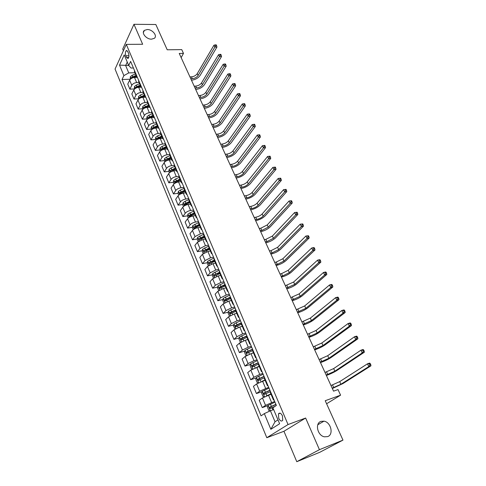 <?xml version="1.0" encoding="UTF-8"?>
<svg xmlns="http://www.w3.org/2000/svg" width="486" height="486" viewBox="0 0 486 486"><rect width="100%" height="100%" fill="white"/><g stroke="black" fill="none" stroke-linecap="round" stroke-linejoin="round"><path stroke-width="0.73" d="M320.942 421.386L323.974 421.162C330.881 422.103 333.943 434.514 327.685 436.598L324.405 436.817C317.449 435.632 314.758 423.257 320.942 421.386M147.258 29.518C152.495 29.324 157.798 35.994 154.262 38.351L151.535 39.159C146.335 39.396 140.976 32.762 144.409 30.375L147.258 29.518M282.457 415.87C281.011 413.13 279.681 412.456 278.478 413.841L278.721 418.288C280.161 421.04 281.497 421.714 282.718 420.317L282.457 415.87M296.782 461.7L319.77 452.29L342.97 440.116L319.436 449.684L305.633 418.033L288.04 424.551L266.802 437.716L283.945 431.276L296.782 461.7L319.436 449.684M288.04 424.551L126.293 44.378L115.048 69.067L266.802 437.716M126.293 44.378L142.653 44.256L133.954 24.3L122.715 49.086L123.401 50.72M133.954 24.3L155.836 24.507L167.22 49.791L181.746 49.615L183.477 53.387L179.243 53.454L333.548 391.157L338.013 389.578L340.583 395.173L325.231 400.713L342.97 440.116M125.813 55.799L126.536 57.518L128.067 58.496C129.045 57.293 129.191 55.562 128.498 53.302L127.763 51.571L126.257 50.605C125.273 51.802 125.121 53.533 125.813 55.799L128.942 55.744M127.259 62.074L125.643 65.513L128.741 72.906L123.881 75.622L122.035 79.522L261.049 415.846L264.329 413.622L270.416 410.761L275.027 421.769L277.986 419.868M123.881 75.622L119.526 65.13L124.234 54.888L128.693 65.476L131.074 68.046L133.413 67.979M264.329 413.622L270.848 429.302L279.62 423.749L272.907 407.809L276.364 405.458L130.625 61.4L128.693 65.476M326.604 403.757L340.583 395.173M181.15 57.634L183.477 53.387M128.675 65.44L119.526 65.13M134.92 72.718L128.741 72.906M137.21 77.383L134.507 77.481C132.241 77.711 130.619 78.617 129.641 80.19L127.757 84.06L129.871 89.157L134.288 88.962M139.063 82.499L136.663 82.59C134.397 82.833 132.769 83.738 131.779 85.305L129.871 89.157M141.238 87.225L138.662 87.34C136.396 87.589 134.762 88.495 133.765 90.056L131.84 93.889L133.99 99.053L138.413 98.816M143.255 92.401L140.849 92.516C138.571 92.777 136.931 93.683 135.928 95.238L133.99 99.053M145.357 97.194L142.878 97.322C140.6 97.589 138.953 98.5 137.939 100.043L135.977 103.84L138.152 109.064L142.592 108.797M147.501 102.425L145.083 102.564C142.805 102.844 141.153 103.749 140.132 105.292L138.152 109.064M149.573 107.285L147.137 107.43C144.852 107.716 143.194 108.627 142.167 110.158L140.168 113.918L142.368 119.21L146.821 118.9M151.796 112.582L149.378 112.74C147.088 113.038 145.423 113.949 144.385 115.474L142.368 119.21M153.88 117.503L151.456 117.667C149.166 117.977 147.495 118.888 146.45 120.406L144.409 124.124L146.638 129.476L151.103 129.124M156.152 122.867L153.722 123.043C151.425 123.359 149.749 124.27 148.698 125.783L146.638 129.476M158.26 127.848L155.83 128.037C153.527 128.359 151.845 129.276 150.781 130.777L148.704 134.452L150.964 139.877L155.435 139.488M160.556 133.279L158.126 133.48C155.818 133.814 154.129 134.731 153.06 136.226L150.964 139.877M162.695 138.328L160.259 138.54C157.95 138.881 156.255 139.798 155.174 141.286L153.06 144.919L155.344 150.411L159.827 149.98M165.021 143.826L162.585 144.05C160.271 144.409 158.57 145.326 157.482 146.802L155.344 150.411M167.184 148.941L164.742 149.178C162.427 149.536 160.72 150.46 159.621 151.93L157.464 155.52L159.779 161.085L164.274 160.605M169.584 154.512L167.099 154.761C164.778 155.137 163.065 156.055 161.96 157.519L159.779 161.085M171.734 159.694L169.292 159.955C166.965 160.337 165.246 161.255 164.128 162.713L161.929 166.255L164.268 171.892L168.782 171.364L169.395 172.84M174.243 165.325L171.673 165.611C169.347 166.005 167.621 166.923 166.498 168.375L164.268 171.892M176.345 170.586L173.891 170.872C171.564 171.272 169.827 172.196 168.697 173.636L166.449 177.129L168.824 182.839L173.38 182.262M179.024 176.272L176.315 176.6C173.976 177.019 172.238 177.943 171.09 179.37L168.824 182.839M181.017 181.618L178.556 181.928C176.218 182.353 174.474 183.277 173.32 184.698L171.029 188.143L173.435 193.932L178.04 193.306M183.927 187.359L181.011 187.742C178.666 188.173 176.91 189.103 175.75 190.512L173.435 193.932M185.749 192.802L183.283 193.136C180.938 193.586 179.182 194.509 178.01 195.913L175.671 199.309L178.107 205.171L182.76 204.491M188.744 198.604L185.767 199.023C183.416 199.485 181.649 200.408 180.47 201.805L178.107 205.171M190.548 204.132L188.076 204.497C185.719 204.964 183.951 205.894 182.754 207.279L180.373 210.62L182.845 216.562L187.541 215.82M193.574 210.007L190.591 210.462C188.234 210.942 186.454 211.872 185.251 213.245L182.845 216.562M195.408 215.614L192.93 216.009C190.567 216.501 188.781 217.424 187.572 218.791L185.136 222.078L187.639 228.098L192.395 227.308M198.47 221.567L195.481 222.053C193.112 222.558 191.32 223.487 190.099 224.842L187.639 228.098M200.335 227.254L197.851 227.673C195.481 228.189 193.677 229.119 192.45 230.467L189.965 233.693L192.505 239.798L197.31 238.942M203.434 233.28L200.439 233.802L195.014 236.597L192.505 239.798M205.329 239.051L202.838 239.501L197.395 242.295L194.862 245.466L197.431 251.657L202.291 250.733M208.464 245.157L205.457 245.709L199.989 248.51L197.431 251.657M210.389 251.013L207.893 251.487L202.407 254.287L199.825 257.404L202.431 263.673L207.346 262.683M213.561 257.191L210.553 257.787L205.037 260.587L202.431 263.673M215.523 263.133L213.02 263.643L207.486 266.45L204.855 269.499L207.498 275.854L212.473 274.797M218.73 269.396L215.711 270.028L210.159 272.834L207.498 275.854M220.723 275.428L218.214 275.963L212.637 278.776L209.952 281.765L212.631 288.21L217.673 287.074M223.973 281.771L220.948 282.439L215.347 285.252L212.631 288.21M226.002 287.888L223.487 288.459L217.862 291.272L215.122 294.2L217.837 300.731L222.946 299.522M229.289 294.322L226.257 295.026L220.608 297.845L217.837 300.731M231.348 300.53L228.833 301.132L223.165 303.95L220.365 306.806L223.117 313.434L228.299 312.14M234.677 307.043L231.64 307.796L225.947 310.615L223.117 313.434M236.779 313.349L234.252 313.986L228.535 316.805L225.68 319.594L228.475 326.313L233.723 324.94M240.145 319.952L237.101 320.742L231.36 323.567L228.475 326.313M242.277 326.349L239.75 327.023L233.985 329.848L231.069 332.564L233.906 339.38L239.234 337.91M245.691 333.044L242.642 333.876L236.852 336.707L233.906 339.38M247.86 339.538L245.327 340.249L239.513 343.08L236.542 345.716L239.416 352.629L244.823 351.068M251.317 346.324L248.261 347.198L242.423 350.029L239.416 352.629M253.528 352.921L250.989 353.662L245.126 356.499L242.089 359.057L245.005 366.073L250.497 364.409M257.027 359.798L253.959 360.715L248.073 363.552L245.005 366.073M259.275 366.493L250.812 370.113L247.714 372.598L250.673 379.712L256.262 377.944M262.817 373.467L259.749 374.433L253.807 377.276L250.673 379.712M265.101 380.271L256.59 383.934L253.425 386.334L256.426 393.551L262.112 391.673M268.691 387.342L259.627 391.2L256.426 393.551M271.024 394.249L262.452 397.955L259.22 400.27L262.27 407.596L268.053 405.597M274.657 401.424L265.532 405.33L262.27 407.596M273.667 409.619L270.416 410.761M134.428 70.385L134.434 71.557L136.615 76.709L137.447 77.511M122.035 79.522L130.212 79.224M229.453 297.985L230.2 297.809M223.25 285.823L224.963 285.44M217.236 273.782L219.8 273.241M211.398 261.869L214.709 261.207M205.718 250.083L209.241 249.415M200.268 238.413L203.391 237.854M195.111 226.853L197.699 226.415M190.16 215.413L192.146 215.104M185.312 204.12L186.727 203.907M180.555 192.96L181.436 192.845M175.883 181.952L176.339 181.892M136.615 75.543L136.615 76.709M138.65 80.342L138.638 81.496L140.849 86.721L141.681 87.498M140.861 85.566L140.849 86.721M142.92 90.426L142.902 91.568L145.138 96.854L145.964 97.613M145.162 95.718L145.138 96.854M147.246 100.638L147.215 101.762L149.481 107.114L150.308 107.862M149.518 106.003L149.481 107.114M151.626 110.984L151.589 112.09L153.886 117.515L154.7 118.238M153.928 116.415L153.886 117.515M156.067 121.464L156.018 122.551L158.339 128.043L159.153 128.747M158.4 126.961L158.339 128.043M160.562 132.077L160.501 133.146L162.859 138.71L163.66 139.391M162.925 137.653L162.859 138.71M165.119 142.829L165.046 143.886L167.433 149.524L168.229 150.18M167.512 148.479L167.433 149.524M169.736 153.728L169.65 154.761L172.068 160.471L172.858 161.109M172.159 159.451L172.068 160.471M174.413 164.772L174.316 165.781L176.764 171.57L177.554 172.184M176.868 170.568L176.764 171.57M179.152 175.962L179.042 176.953L181.527 182.815L182.305 183.404M181.643 181.837L181.527 182.815M183.957 187.298L183.836 188.27L186.351 194.218L187.122 194.777M186.478 193.258L186.351 194.218M188.823 198.798L188.69 199.74L191.241 205.766L192.006 206.307M191.381 204.837L191.241 205.766M193.762 210.45L193.61 211.367L196.198 217.479L196.958 217.989M196.356 216.568L196.198 217.479M198.762 222.26L198.604 223.159L201.222 229.356L201.976 229.835M201.392 228.469L201.222 229.356M203.834 234.234L203.658 235.109L206.319 241.39L207.06 241.846M206.501 240.527L206.319 241.39M208.98 246.378L208.792 247.228L211.483 253.595L212.218 254.02M211.683 252.763L211.483 253.595M214.198 258.692L213.992 259.512L216.726 265.97L217.449 266.364M216.938 265.162L216.726 265.97M219.484 271.182L219.265 271.978L222.035 278.527L222.752 278.891M222.266 277.743L222.035 278.527M224.854 283.842L224.611 284.614L227.424 291.254L228.128 291.588M227.673 290.5L227.424 291.254M230.291 296.691L230.042 297.432L232.891 304.169L233.59 304.467M233.152 303.446L232.891 304.169M235.813 309.728L235.546 310.433L238.438 317.273L239.124 317.54M238.717 316.58L238.438 317.273M241.414 322.947L241.129 323.627L244.063 330.565L244.737 330.796M244.361 329.903L244.063 330.565M247.101 336.367L246.791 337.011L249.774 344.052L250.436 344.246M250.09 343.42L249.774 344.052M252.866 349.981L252.544 350.594L255.563 357.739L256.219 357.896M255.897 357.143L255.563 357.739M258.716 363.801L258.376 364.378L261.444 371.626L262.088 371.747M261.796 371.067L261.444 371.626M264.657 377.822L264.299 378.369L267.415 385.726L268.041 385.811M267.786 385.198L267.415 385.726M270.69 392.062L270.307 392.573L273.472 400.039L274.086 400.081M273.861 399.547L273.472 400.039M270.848 429.302L275.027 421.769M305.633 418.033L283.945 431.276M130.254 79.327L130.339 76.752L132.089 75.324L135.442 73.945M133.34 77.645L136.463 76.357M136.068 75.421L132.708 76.8L131.305 77.748L131.196 78.562M131.305 77.748L132.593 77.705L136.353 76.102M189.953 76.891L191.454 76.837C193.999 76.569 195.931 75.506 197.261 73.641L213.98 45.174L214.891 47.063L215.748 45.617L216.574 45.611L216.209 44.858L215.383 44.864L215.748 45.617M190.798 78.738L192.298 78.683C194.843 78.41 196.781 77.347 198.112 75.488L214.891 47.063L216.95 47.039L200.117 75.415C198.136 78.179 195.25 79.771 191.46 80.196M216.95 47.039L216.574 45.611M215.383 44.864L213.98 45.174M134.391 89.205L134.44 86.532L136.202 85.105L139.579 83.72M137.034 87.638L140.612 86.162M140.211 85.214L136.833 86.605L135.418 87.547L135.333 88.44M135.418 87.547L136.712 87.492L140.497 85.882M194.193 86.168L195.694 86.101C198.245 85.815 200.196 84.746 201.544 82.899L218.554 54.669L219.478 56.583L220.34 55.137L221.173 55.125L220.802 54.359L219.976 54.371L220.34 55.137M195.044 88.039L196.551 87.972C199.102 87.68 201.052 86.611 202.407 84.764L219.478 56.583L221.543 56.546L204.412 84.679C202.401 87.419 199.497 89.017 195.7 89.473M221.543 56.546L221.173 55.125M219.976 54.371L218.554 54.669M138.571 99.199L138.589 96.435L140.375 95.013L143.765 93.61M140.812 97.783L144.81 96.082M144.409 95.122L139.579 97.473L139.537 98.433M139.579 97.473L140.879 97.407L144.682 95.778M198.482 95.56L199.989 95.481C202.547 95.171 204.509 94.102 205.876 92.267L223.189 64.286L224.119 66.224L224.994 64.772L225.82 64.747L225.449 63.976L224.617 63.994L224.994 64.772M199.345 97.449L200.852 97.37C203.409 97.054 205.378 95.985 206.75 94.156L224.119 66.224L226.19 66.169L208.761 94.053C206.72 96.769 203.798 98.372 199.989 98.852M226.19 66.169L225.82 64.747M224.617 63.994L223.189 64.286M142.811 109.32L142.471 108.512L142.793 106.458L144.591 105.037L148.005 103.627M144.719 108.05L149.068 106.13M148.655 105.158L143.795 107.515L143.795 108.548M143.795 107.515L145.095 107.442L148.929 105.802M202.82 105.055L204.333 104.964C206.896 104.636 208.871 103.567 210.262 101.75L227.879 74.024L228.821 75.986L229.702 74.528L230.534 74.498L230.151 73.714L229.325 73.738L229.702 74.528M203.695 106.969L205.207 106.877C207.771 106.543 209.752 105.474 211.143 103.658L228.821 75.986L230.899 75.907L213.16 103.536C211.088 106.234 208.142 107.837 204.327 108.348M230.899 75.907L230.534 74.498M229.325 73.738L227.879 74.024M147.1 119.574L146.717 118.657L147.051 116.61L148.868 115.194L152.3 113.773M148.734 118.444L153.376 116.306M152.956 115.322L148.066 117.691L148.133 118.778M148.066 117.691L149.372 117.6L153.224 115.954M207.212 114.672L208.725 114.562C211.301 114.216 213.287 113.141 214.697 111.343L232.624 83.878L233.584 85.864L234.471 84.4L235.303 84.364L234.92 83.568L234.088 83.604L234.471 84.4M208.099 116.604L209.612 116.5C212.188 116.148 214.18 115.073 215.59 113.274L233.584 85.864L235.661 85.773L217.613 113.135C215.511 115.808 212.546 117.412 208.713 117.952M235.661 85.773L235.303 84.364M234.088 83.604L232.624 83.878M151.444 129.95L151.018 128.936L151.359 126.889L153.193 125.479L156.65 124.045M152.841 128.954L157.731 126.609M157.312 125.619L152.391 127.994L152.561 129.118M152.391 127.994L153.698 127.891L157.573 126.232M211.659 124.398L213.178 124.276C215.754 123.912 217.758 122.837 219.186 121.05L237.435 93.859L238.401 95.87L239.3 94.399L240.133 94.357L239.744 93.555L238.912 93.598L239.3 94.399M212.552 126.36L214.071 126.232C216.653 125.862 218.657 124.787 220.091 123.007L238.401 95.87L240.485 95.754L222.114 122.849C219.982 125.497 216.999 127.107 213.154 127.678M240.485 95.754L240.133 94.357M238.912 93.598L237.435 93.859M155.848 140.466L155.374 139.342L155.727 137.295L157.573 135.892L161.048 134.446M161.723 136.037L156.771 138.431L157.093 139.512L162.154 137.046M156.771 138.431L158.078 138.316L161.984 136.645M216.155 134.245L217.679 134.112C220.261 133.723 222.278 132.642 223.73 130.874L242.301 103.968L243.286 106.003L244.185 104.526L245.023 104.478L244.628 103.664L243.796 103.712L244.185 104.526M217.06 136.226L218.585 136.092C221.173 135.697 223.189 134.616 224.647 132.854L243.286 106.003L245.369 105.869L226.676 132.678C224.508 135.302 221.501 136.912 217.649 137.514M245.369 105.869L245.023 104.478M243.796 103.712L242.301 103.968M160.307 151.122L159.785 149.882L160.143 147.841L162.014 146.444L165.513 144.986M166.194 146.596L161.206 148.995L161.546 150.089L166.625 147.616M161.206 148.995L162.518 148.868L166.443 147.185M220.711 144.208L222.236 144.063C224.824 143.649 226.859 142.568 228.329 140.819L247.234 114.198L248.225 116.263L249.136 114.781L249.974 114.72L249.573 113.9L248.741 113.961L249.136 114.781M221.628 146.213L223.153 146.067C225.747 145.648 227.776 144.567 229.252 142.823L248.225 116.263L250.314 116.111L231.287 142.623C229.094 145.223 226.063 146.839 222.199 147.471M250.314 116.111L249.974 114.72M248.741 113.961L247.234 114.198M164.821 161.911L164.256 160.556L164.626 158.521L166.51 157.13L170.027 155.654M170.72 157.288L165.696 159.7L166.054 160.799L171.157 158.327M165.696 159.7L170.963 157.865M225.316 154.293L226.847 154.135C229.447 153.704 231.488 152.616 232.982 150.885L252.228 124.568L253.23 126.658L254.154 125.169L254.992 125.102L254.585 124.264L253.747 124.337L254.154 125.169M226.245 156.328L227.776 156.164C230.376 155.727 232.423 154.639 233.924 152.914L253.23 126.658L255.326 126.481L235.959 152.695C233.73 155.265 230.68 156.887 226.804 157.555M255.326 126.481L254.992 125.102M253.747 124.337L252.228 124.568M168.782 171.37L169.158 169.341L171.066 167.949L174.608 166.467M175.306 168.126L170.246 170.55L170.616 171.649L175.75 169.171M170.246 170.55L175.543 168.685M229.981 164.505L231.512 164.329C234.118 163.873 236.178 162.792 237.697 161.073L257.282 135.065L258.303 137.18L259.232 135.691L260.071 135.612L259.664 134.768L258.819 134.847L259.232 135.691M230.923 166.564L232.454 166.382C235.06 165.926 237.125 164.839 238.644 163.126L258.303 137.18L260.405 136.985L240.685 162.889C238.426 165.434 235.352 167.056 231.47 167.755M260.405 136.985L260.071 135.612M258.819 134.847L257.282 135.065M174.037 183.915L173.368 182.323L173.757 180.3L175.677 178.915L179.243 177.42M179.954 179.097L174.857 181.533L175.239 182.645L180.403 180.16M174.857 181.533L180.185 179.644M234.708 174.845L236.239 174.65C238.851 174.17 240.928 173.083 242.465 171.388L262.41 145.703L263.442 147.847L264.378 146.347L265.216 146.262L264.803 145.405L263.959 145.49L264.378 146.347M235.661 176.928L237.192 176.728C239.805 176.248 241.882 175.16 243.431 173.466L263.442 147.847L265.544 147.623L245.473 173.21C243.176 175.725 240.078 177.354 236.19 178.083M265.544 147.623L265.216 146.262M263.959 145.49L262.41 145.703M178.733 195.135L178.016 193.428L178.411 191.405L180.355 190.026L183.939 188.519M184.656 190.22L179.528 192.663L179.929 193.78L185.111 191.296M179.528 192.663L184.88 190.749M239.489 185.312L241.026 185.099C243.644 184.601 245.734 183.508 247.295 181.831L267.598 156.474L268.643 158.649L269.59 157.148L270.429 157.051L270.009 156.182L269.171 156.279L269.59 157.148M240.455 187.42L241.992 187.207C244.61 186.703 246.706 185.609 248.273 183.939L268.643 158.649L270.751 158.406L250.32 183.659C247.988 186.144 244.871 187.772 240.965 188.544M270.751 158.406L270.429 157.051M269.171 156.279L267.598 156.474M183.489 206.507L182.724 204.673L183.131 202.656L185.093 201.289L188.702 199.764M189.431 201.49L184.261 203.944L184.68 205.068L189.886 202.577M184.261 203.944L189.643 202M244.33 195.907L245.867 195.682C248.498 195.153 250.6 194.066 252.185 192.407L272.859 167.391L275.289 167.099L274.444 167.202L274.869 168.083L275.714 167.98L275.289 167.099M245.309 198.039L246.845 197.814C249.47 197.286 251.584 196.192 253.176 194.54L273.916 169.59L272.859 167.391L274.444 167.202M274.869 168.083L273.916 169.59L276.024 169.328L255.223 194.236C252.86 196.696 249.719 198.324 245.807 199.132M276.024 169.328L275.714 167.98M188.313 218.038L187.493 216.07L187.912 214.059L193.556 211.143M194.26 212.904L189.06 215.377L189.491 216.507L194.728 214.01M189.06 215.377L194.473 213.403M249.233 206.635L250.776 206.392C253.406 205.845 255.527 204.752 257.143 203.112L278.186 178.453L280.635 178.162L279.79 178.277L280.222 179.17L281.066 179.055L280.635 178.162M250.223 208.798L251.766 208.555C254.397 208.002 256.523 206.908 258.139 205.274L279.262 180.683L278.186 178.453L279.79 178.277M280.222 179.17L279.262 180.683L281.37 180.391L260.192 204.952C257.787 207.376 254.628 209.01 250.703 209.849M281.37 180.391L281.066 179.055M193.203 229.714L192.328 227.618L192.754 225.613L198.592 222.631M199.157 224.477L193.92 226.956L194.37 228.098L199.631 225.595M193.92 226.956L199.363 224.957M254.202 217.503L255.745 217.242C258.382 216.671 260.52 215.577 262.154 213.955L283.587 189.655L286.054 189.37L285.203 189.497L285.64 190.403L286.485 190.275L286.054 189.37M255.199 219.69L256.742 219.429C259.384 218.852 261.523 217.758 263.169 216.142L284.675 191.915L283.587 189.655L285.203 189.497M285.64 190.403L284.675 191.915L286.789 191.606L265.222 215.796C262.786 218.196 259.597 219.83 255.666 220.705M286.789 191.606L286.485 190.275M198.16 241.56L197.225 239.319L197.668 237.32L203.828 234.216M204.126 236.208L198.847 238.699L199.315 239.847L204.606 237.344M198.847 238.699L204.32 236.67M259.226 228.511L260.775 228.232L267.233 224.939L289.055 201.016L291.539 200.73L290.695 200.864L291.138 201.781L291.983 201.647L291.539 200.73M260.241 230.729L261.79 230.449L268.26 227.156L290.16 203.306L289.055 201.016L290.695 200.864M291.138 201.781L290.16 203.306L292.274 202.966L270.319 226.786C267.841 229.149 264.633 230.783 260.684 231.701M292.274 202.966L291.983 201.647M203.184 253.564L202.188 251.183L202.644 249.19L208.852 246.08M209.156 248.097L203.841 250.6L204.327 251.754L209.642 249.245M203.841 250.6L209.345 248.54M264.323 239.653L265.872 239.361L272.379 236.062L294.601 212.528L297.104 212.248L296.26 212.388L296.703 213.318L297.554 213.172L297.104 212.248M265.35 241.9L266.899 241.603L273.418 238.304L295.719 214.848L294.601 212.528L296.26 212.388M296.703 213.318L295.719 214.848L297.839 214.478L275.483 237.915C272.962 240.242 269.73 241.882 265.775 242.836M297.839 214.478L297.554 213.172M208.281 265.733L207.224 263.212L207.692 261.225L213.949 258.102M214.259 260.15L208.895 262.671L209.393 263.831L214.751 261.316M208.895 262.671L214.435 260.575M269.481 250.946L271.03 250.636L277.591 247.331L300.22 224.192L302.748 223.912L301.897 224.07L302.347 225.012L303.197 224.854L302.748 223.912M270.52 253.224L272.075 252.908L278.642 249.604L301.356 226.543L300.22 224.192L301.897 224.07M302.347 225.012L301.356 226.543L303.477 226.154L280.708 249.184C278.15 251.475 274.894 253.121 270.927 254.117M303.477 226.154L303.197 224.854M213.445 278.071L212.327 275.404L212.807 273.424L219.113 270.295M219.429 272.367L214.022 274.912L214.533 276.078L219.933 273.551M214.022 274.912L219.599 272.774M274.705 262.385L276.261 262.051L282.87 258.746L305.919 236.02L308.464 235.746L307.614 235.91L308.069 236.864L308.92 236.694L308.464 235.746M275.762 264.688L277.318 264.354L283.933 261.049L307.067 238.401L305.919 236.02L307.614 235.91M308.069 236.864L307.067 238.401L309.193 237.982L286.005 260.605C283.405 262.859 280.124 264.505 276.151 265.544M309.193 237.982L308.92 236.694M218.682 290.579L217.503 287.767L217.989 285.792L224.35 282.658M224.672 284.76L219.21 287.323L219.745 288.496L225.182 285.956M220.413 288.07L220.553 287.019L224.836 285.142M280.003 273.97L281.558 273.624L288.216 270.307L311.696 248.006L313.822 247.562L314.26 247.739L313.403 247.915L313.871 248.881L314.721 248.704L314.26 247.739M281.066 276.309L282.627 275.951L289.298 272.64L312.856 250.424L311.696 248.006L313.403 247.915M313.871 248.881L312.856 250.424L314.989 249.974L291.369 272.172C288.733 274.39 285.422 276.042 281.437 277.117M314.989 249.974L314.721 248.704M230.941 300.627L231.324 300.463M223.991 303.27L222.746 300.299L223.25 298.337L229.659 295.19M230.012 297.31L224.477 299.905L225.03 301.089L230.504 298.538M225.711 300.664L225.814 299.589L230.145 297.687M285.367 285.713L293.635 282.026L317.546 260.162L319.679 259.694L320.134 259.895L319.278 260.083L319.752 261.061L320.608 260.873L320.134 259.895M286.448 288.083L294.729 284.389L318.731 262.61L317.546 260.162L319.278 260.083M319.752 261.061L318.731 262.61L320.863 262.136L296.806 283.891C294.127 286.072 290.792 287.724 286.795 288.842M320.863 262.136L320.608 260.873M236.117 313.513L236.737 313.251M229.447 316.094L228.068 313.008L228.584 311.052L235.042 307.905M235.643 309.947L229.817 312.668L230.388 313.859L235.904 311.295M231.081 313.434L231.154 312.334L235.534 310.402M290.804 297.608L299.127 293.896L323.488 272.482L325.62 271.984L326.088 272.221L325.237 272.421L325.717 273.418L326.574 273.217L326.088 272.221M291.898 300.008L300.233 296.29L324.684 274.973L323.488 272.482L325.237 272.421M325.717 273.418L324.684 274.973L326.817 274.469L302.31 295.767C299.589 297.906 296.229 299.564 292.226 300.725M326.817 274.469L326.574 273.217M241.329 326.604L242.222 326.215M235.066 329.052L233.462 325.899L233.991 323.955L240.503 320.796M241.342 322.771L235.236 325.608L235.825 326.811L241.384 324.235M236.536 326.385L236.567 325.262L241.214 323.208M296.308 309.667L304.692 305.925L329.508 284.984L331.64 284.456L332.132 284.723L331.276 284.936L331.762 285.944L332.618 285.732L332.132 284.723M297.42 312.097L305.809 308.355L330.723 287.505L329.508 284.984L331.276 284.936M331.762 285.944L330.723 287.505L332.855 286.971L307.893 307.802C305.129 309.904 301.739 311.556 297.73 312.765M332.855 286.971L332.618 285.732M246.566 339.902L247.793 339.368M240.764 342.205L240.26 342.138L238.936 338.973L239.477 337.035L246.044 333.876M246.894 335.881L240.734 338.742L241.335 339.951L246.937 337.357M242.064 339.52L242.064 338.371L247.016 336.178M301.891 321.884L310.329 318.117L335.613 297.657L337.752 297.098L338.262 297.402L337.406 297.626L337.898 298.647L338.754 298.422L338.262 297.402M303.021 324.344L311.465 320.578L336.847 300.214L335.613 297.657L337.406 297.626M337.898 298.647L336.847 300.214L338.979 299.649L313.549 320.001C310.736 322.054 307.322 323.712 303.307 324.97M338.979 299.649L338.754 298.422M251.809 353.419L253.437 352.715M246.536 355.558L245.831 355.448L244.488 352.235L245.041 350.309L251.663 347.138M252.526 349.173L246.305 352.058L246.931 353.273L252.574 350.673M247.678 352.842L247.757 351.591L252.641 349.446M307.553 334.265L316.046 330.474L341.804 310.511L343.942 309.922L344.477 310.256L343.62 310.493L344.118 311.532L344.975 311.295L344.477 310.256M308.695 336.762L317.194 332.965L343.055 313.106L341.804 310.511L343.62 310.493M344.118 311.532L343.055 313.106L345.194 312.51L319.284 332.357C316.429 334.374 312.984 336.033 308.956 337.339M345.194 312.51L344.975 311.295M257.039 367.179L259.172 366.25M252.392 369.111L251.481 368.947L250.12 365.691L250.691 363.777L257.361 360.6M258.236 362.659L251.961 365.569L252.605 366.796L258.43 364.123M253.376 366.359L253.425 365.071L258.345 362.908M313.288 346.822L321.835 343.001L348.085 323.548L350.23 322.929L350.777 323.305L349.92 323.555L350.43 324.605L351.287 324.356L350.777 323.305M314.442 349.349L323.002 345.528L349.355 326.179L348.085 323.548L349.92 323.555M350.43 324.605L349.355 326.179L351.493 325.553L325.091 344.89C322.194 346.858 318.719 348.523 314.679 349.871M351.493 325.553L351.287 324.356M264.475 380.471L265.077 380.21M262.185 381.212L264.985 379.991M258.333 382.877L257.216 382.646L255.836 379.341L256.414 377.434L263.145 374.25M264.032 376.346L257.702 379.28L258.364 380.514L264.597 377.671M259.16 380.076L259.026 378.855L264.129 376.571M319.102 359.543L327.71 355.697L354.458 336.78L356.603 336.124L357.174 336.537L356.317 336.798L356.833 337.867L357.69 337.6L357.174 336.537M320.274 362.106L328.894 358.261L355.746 339.447L354.458 336.78L356.317 336.798M356.833 337.867L355.746 339.447L357.89 338.785L330.984 357.593C328.032 359.512 324.539 361.177 320.487 362.58M357.89 338.785L357.69 337.6M266.419 395.896L270.884 393.927M269.548 394.747L270.969 394.122M264.354 396.849L263.035 396.546L261.632 393.192L262.227 391.297L269.019 388.107M269.918 390.234L263.527 393.186L264.202 394.438L270.483 391.576M265.034 393.994L264.852 392.749L270.003 390.434M324.994 372.446L333.663 368.57L360.928 350.199L363.066 349.507L363.662 349.963L362.805 350.236L363.328 351.323L364.184 351.044L363.662 349.963M326.185 375.046L334.866 371.17L362.228 352.909L360.928 350.199L362.805 350.236M363.328 351.323L362.228 352.909L364.372 352.21L336.956 370.466C333.961 372.343 330.431 374.007 326.373 375.459M364.372 352.21L364.184 351.044M272.245 410.117L273.624 409.504M270.052 410.937L268.94 410.652L267.513 407.25L268.126 405.367L274.973 402.171M275.884 404.328L269.432 407.304L270.131 408.568L275.228 406.235M271 408.112L270.757 406.849L275.963 404.498M330.972 385.526L339.702 381.625L367.483 363.82L369.627 363.091L370.241 363.583L369.384 363.874L369.919 364.974L370.775 364.682L370.241 363.583M332.175 388.162L340.917 384.256L368.807 366.565L367.483 363.82L369.384 363.874M369.919 364.974L368.807 366.565L370.952 365.83L343.013 383.527L332.339 388.521M370.952 365.83L370.775 364.682M136.663 82.59L134.507 77.481M140.849 92.516L138.662 87.34M145.083 102.564L142.878 97.322M149.378 112.74L147.137 107.43M153.722 123.043L151.456 117.667M158.126 133.48L155.83 128.037M162.585 144.05L160.259 138.54M167.099 154.761L164.742 149.178M171.673 165.611L169.292 159.955M176.315 176.6L173.891 170.872M181.011 187.742L178.556 181.928M185.767 199.023L183.283 193.136M190.591 210.462L188.076 204.497M195.481 222.053L192.93 216.009M200.439 233.802L197.851 227.673M205.457 245.709L202.838 239.501M210.553 257.787L207.893 251.487M215.711 270.028L213.02 263.643M220.948 282.439L218.214 275.963M226.257 295.026L223.487 288.459M231.64 307.796L228.833 301.132M237.101 320.742L234.252 313.986M242.642 333.876L239.75 327.023M248.261 347.198L245.327 340.249M253.959 360.715L250.989 353.662M259.749 374.433L256.73 367.276M265.617 388.357L262.555 381.091M271.577 402.481L268.466 395.112M131.779 85.305L129.641 80.19M135.928 95.238L133.765 90.056M140.132 105.292L137.939 100.043M144.385 115.474L142.167 110.158M148.698 125.783L146.45 120.406M153.06 136.226L150.781 130.777M157.482 146.802L155.174 141.286M161.96 157.519L159.621 151.93M166.498 168.375L164.128 162.713M171.09 179.37L168.697 173.636M175.75 190.512L173.32 184.698M180.47 201.805L178.01 195.913M185.251 213.245L182.754 207.279M190.099 224.842L187.572 218.791M195.014 236.597L192.45 230.467M199.989 248.51L197.395 242.295M205.037 260.587L202.407 254.287M210.159 272.834L207.486 266.45M215.347 285.252L212.637 278.776M220.608 297.845L217.862 291.272M225.947 310.615L223.165 303.95M231.36 323.567L228.535 316.805M236.852 336.707L233.985 329.848M242.423 350.029L239.513 343.08M248.073 363.552L245.126 356.499M253.807 377.276L250.812 370.113M259.627 391.2L256.59 383.934M265.532 405.33L262.452 397.955M128.693 57.482L126.536 57.518M130.333 76.806L131.099 78.629M132.089 75.324L132.708 76.8M191.454 76.837L192.298 78.683M197.261 73.641L198.112 75.488M134.434 86.587L135.236 88.501M136.202 85.105L136.833 86.605M195.694 86.101L196.551 87.972M201.544 82.899L202.407 84.764M138.583 96.483L139.427 98.5M140.375 95.013L141.013 96.526M199.989 95.481L200.852 97.37M205.876 92.267L206.75 94.156M142.787 106.507L143.674 108.627M144.591 105.037L145.241 106.574M204.333 104.964L205.207 106.877M210.262 101.75L211.143 103.658M147.039 116.658L147.975 118.882M148.868 115.194L149.518 116.749M208.725 114.562L209.612 116.5M214.697 111.343L215.59 113.274M151.353 126.937L152.325 129.264M153.193 125.479L153.855 127.053M213.178 124.276L214.071 126.232M219.186 121.05L220.091 123.007M155.714 137.35L156.735 139.78M158.673 138.498L158.813 138.826M157.573 135.892L158.248 137.489M217.679 134.112L218.585 136.092M223.73 130.874L224.647 132.854M160.137 147.89L161.206 150.435M163.126 149.081L163.29 149.475M162.014 146.444L162.695 148.06M222.236 144.063L223.153 146.067M228.329 140.819L229.252 142.823M164.614 158.57L165.726 161.231M167.634 159.797L167.828 160.265M166.51 157.13L167.196 158.764M226.847 154.135L227.776 156.164M232.982 150.885L233.924 152.914M169.152 169.389L170.313 172.159M172.202 170.659L172.427 171.194M171.066 167.949L171.765 169.608M231.512 164.329L232.454 166.382M237.697 161.073L238.644 163.126M173.745 180.349L174.96 183.24M176.831 181.661L177.086 182.262M175.677 178.915L176.388 180.598M236.239 174.65L237.192 176.728M242.465 171.388L243.431 173.466M178.405 191.454L179.662 194.467M181.521 192.808L181.807 193.483M180.355 190.026L181.071 191.727M241.026 185.099L241.992 187.207M247.295 181.831L248.273 183.939M183.119 202.705L184.437 205.845M186.278 204.102L186.594 204.855M185.093 201.289L185.816 203.008M245.867 195.682L246.845 197.814M252.185 192.407L253.176 194.54M187.9 214.107L189.267 217.37M191.095 215.547L191.441 216.379M189.892 212.698L190.627 214.441M250.776 206.392L251.766 208.555M257.143 203.112L258.139 205.274M192.742 225.662L194.169 229.058M195.973 227.15L196.356 228.055M194.758 224.259L195.506 226.026M255.745 217.242L256.742 219.429M262.154 213.955L263.169 216.142M197.656 237.375L199.132 240.904M200.925 238.905L201.338 239.896M199.691 235.977L200.445 237.769M260.775 228.232L261.79 230.449M267.233 224.939L268.26 227.156M202.632 249.245L204.169 252.908M205.936 250.825L206.392 251.9M204.685 247.854L205.45 249.676M265.872 239.361L266.899 241.603M272.379 236.062L273.418 238.304M207.68 261.274L209.272 265.083M211.021 262.908L211.507 264.068M209.752 259.895L210.529 261.741M271.03 250.636L272.075 252.908M277.591 247.331L278.642 249.604M210.25 262.391L208.907 262.665M212.789 273.472L214.448 277.427M216.179 275.155L216.701 276.4M214.891 272.105L215.681 273.976M276.261 262.051L277.318 264.354M282.87 258.746L283.933 261.049M215.389 274.608L214.04 274.894M217.977 285.841L219.696 289.948M221.403 287.578L221.962 288.915M220.097 284.48L220.899 286.375M281.558 273.624L282.627 275.951M288.216 270.307L289.298 272.64M220.595 286.995L219.241 287.299M223.238 298.386L225.018 302.638M226.701 300.172L227.302 301.599M225.383 297.031L226.19 298.957M286.922 285.343L288.01 287.706M293.635 282.026L294.729 284.389M225.875 299.552L224.52 299.874M228.572 311.101L230.419 315.511M232.077 312.948L232.721 314.466M230.735 309.758L231.561 311.714M292.365 297.219L293.459 299.613M299.127 293.896L300.233 296.29M231.233 312.285L229.872 312.626M233.979 324.004L235.892 328.572M237.526 325.899L238.213 327.521M236.172 322.674L237.004 324.648M297.875 309.254L298.987 311.678M304.692 305.925L305.809 308.355M236.664 325.201L235.297 325.559M239.464 337.084L241.451 341.822M243.061 339.04L243.784 340.765M241.682 335.765L242.526 337.77M303.458 321.453L304.582 323.907M310.329 318.117L311.465 320.578M242.168 338.305L240.807 338.681M245.029 350.357L247.082 355.26M248.668 352.374L249.433 354.197M247.271 349.045L248.127 351.086M309.12 333.815L310.262 336.306M316.046 330.474L317.194 332.965M247.757 351.591L246.39 351.986M250.673 363.82L252.799 368.898M254.36 365.897L255.168 367.829M252.939 362.526L253.807 364.591M314.855 346.342L316.015 348.869M321.835 343.001L323.002 345.528M253.425 365.071L252.058 365.49M256.401 377.482L258.607 382.737M260.132 379.621L260.988 381.656M258.692 376.2L259.573 378.296M320.669 359.045L321.841 361.602M327.71 355.697L328.894 358.261M259.178 378.752L257.805 379.189M262.215 391.345L264.493 396.783M265.994 393.545L266.893 395.677M264.53 390.07L265.429 392.202M326.568 371.924L327.758 374.518M333.663 368.57L334.866 371.17M265.016 392.633L263.637 393.095M268.114 405.415L270.368 410.785M271.941 407.675L272.853 409.844M270.459 404.152L271.364 406.314M332.546 384.979L333.754 387.609M339.702 381.625L340.917 384.256M270.939 406.721L269.56 407.201M323.974 421.162L317.801 424.758M280.228 413.215L278.478 413.841M127.053 50.593L126.257 50.605M144.409 30.375L143.358 32.598M220.553 287.019L219.21 287.323M225.814 299.589L224.477 299.905M231.154 312.334L229.817 312.668M236.567 325.262L235.236 325.608M242.064 338.371L240.734 338.742M247.635 351.67L246.305 352.058M253.291 365.168L251.961 365.569M259.026 378.855L257.702 379.28M264.846 392.749L263.527 393.186M270.757 406.849L269.432 407.304"/></g></svg>
